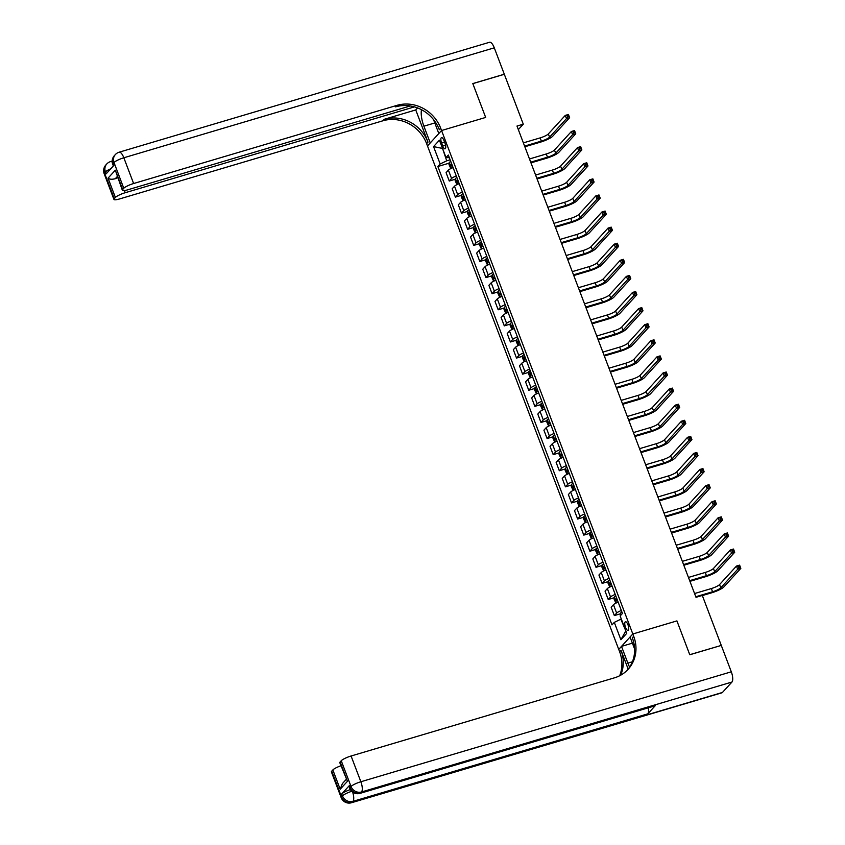 <?xml version="1.0" encoding="UTF-8"?>
<svg xmlns="http://www.w3.org/2000/svg" width="845" height="845" viewBox="0 0 845 845"><rect width="100%" height="100%" fill="white"/><g stroke="black" fill="none" stroke-linecap="round" stroke-linejoin="round"><path stroke-width="1.27" d="M627.951 624.719A4.489 1.584 -106.5 0 0 625.458 621.751A4.489 1.584 -106.5 0 0 625.522 627.391A4.489 1.584 -106.5 0 0 628.015 630.37A4.489 1.584 -106.5 0 0 627.951 624.719M721.165 645.443L689.752 654.695L676.919 620.895L632.82 633.982L441.565 130.521L427.496 145.953L619.617 651.727A35.099 32.142 -137.6 0 1 619.681 675.746M518.334 129.602L523.287 124.183L516.982 126.053L696.005 597.32L702.301 595.45L721.26 645.348M441.597 143.08L442.674 145.91A4.352 1.532 -106.5 0 0 445.093 148.794A4.352 1.532 -106.5 0 0 445.03 143.323L443.952 140.492A4.352 1.532 -106.5 0 0 441.534 137.608A4.352 1.532 -106.5 0 0 441.597 143.08L444.597 142.182M731.305 671.807A8.429 2.968 73.5 0 1 731.96 682.031L361.523 791.976L360.572 793.022A8.429 7.711 42.4 0 1 350.073 787.54A8.429 1.637 159.2 0 0 349.756 788.29L349.027 786.357A8.429 1.637 -20.8 0 1 349.334 785.607L350.073 787.54L351.024 786.494L341.243 760.743A8.429 1.637 -20.8 0 1 351.087 756L360.868 781.752L731.305 671.807L721.281 645.411L689.784 654.759L676.919 620.895L632.82 633.982L618.741 649.404L621.497 646.383L627.856 663.124A15.801 5.556 -106.5 0 0 629.631 667.106M442.453 148.171L446.72 160.814L440.161 163.983L437.858 166.497L611.991 624.888L614.294 622.374L620.853 619.205L625.87 631.025M440.161 163.983L433.559 146.597L439.421 140.175L446.023 157.561L449.339 157.719M614.294 622.374L620.895 639.749L626.747 633.338L620.145 615.952L622.448 613.428L448.325 155.036L446.023 157.561M494.283 47.827L123.835 157.772A8.429 2.968 -106.5 0 0 119.156 152.195L489.604 42.25A8.429 2.968 73.5 0 1 494.283 47.827L504.307 74.223L472.809 83.57L485.674 117.434L472.83 83.634L504.328 74.286L523.287 124.183M433.517 119.599L438.808 133.542L441.565 130.521L485.674 117.434L441.565 130.521L440.689 128.208A35.099 32.142 42.4 0 0 396.96 105.361L133.626 183.523A8.429 1.637 159.2 0 0 123.782 188.266L114.001 162.515L113.04 163.56L113.779 165.493L106.174 173.827L105.435 171.894L104.484 172.94L114.265 198.691L115.385 197.455L108.054 178.147L115.321 170.183L122.345 190.241A8.429 1.637 159.2 0 0 127.933 189.755L410.258 105.963M442.558 148.445L433.559 146.597M450.132 159.8L446.72 160.814M437.858 166.497L449.202 163.138M453.1 167.595A5.619 1.088 159.2 0 0 448.389 170.13L446.086 172.655L449.265 181.031L455.307 179.235M621.35 610.534A5.619 1.088 159.2 0 0 616.649 613.079L614.347 615.593L620.388 613.808M614.347 615.593L611.167 607.228L613.47 604.703A5.619 1.088 159.2 0 1 618.17 602.168M615.234 594.447A5.619 1.088 159.2 0 0 610.534 596.982L608.231 599.506L614.273 597.711M608.231 599.506L605.052 591.13L607.354 588.606A5.619 1.088 159.2 0 1 612.055 586.071M609.129 578.35A5.619 1.088 159.2 0 0 604.418 580.885L602.115 583.409L608.157 581.613M602.115 583.409L598.936 575.033L601.239 572.519A5.619 1.088 159.2 0 1 605.949 569.974M603.013 562.252A5.619 1.088 159.2 0 0 598.302 564.787L596 567.312L602.052 565.516M596 567.312L592.82 558.946L595.123 556.422A5.619 1.088 159.2 0 1 599.834 553.887M596.897 546.155A5.619 1.088 159.2 0 0 592.187 548.69L589.884 551.215L595.936 549.419M589.884 551.215L586.705 542.849L589.007 540.325A5.619 1.088 159.2 0 1 593.718 537.79M590.782 530.058A5.619 1.088 159.2 0 0 586.071 532.603L583.779 535.117L589.821 533.322M583.779 535.117L580.599 526.752L582.892 524.227A5.619 1.088 159.2 0 1 587.602 521.692M584.666 513.971A5.619 1.088 159.2 0 0 579.966 516.506L577.663 519.031L583.705 517.235M577.663 519.031L574.484 510.655L576.786 508.13A5.619 1.088 159.2 0 1 581.487 505.595M578.55 497.874A5.619 1.088 159.2 0 0 573.85 500.409L571.547 502.933L577.589 501.138M571.547 502.933L568.368 494.557L570.671 492.043A5.619 1.088 159.2 0 1 575.371 489.498M572.435 481.777A5.619 1.088 159.2 0 0 567.734 484.312L565.432 486.836L571.473 485.041M565.432 486.836L562.252 478.471L564.555 475.946A5.619 1.088 159.2 0 1 569.255 473.411M566.33 465.679A5.619 1.088 159.2 0 0 561.619 468.214L559.316 470.739L565.368 468.943M559.316 470.739L556.137 462.373L558.439 459.849A5.619 1.088 159.2 0 1 563.15 457.314M560.214 449.582A5.619 1.088 159.2 0 0 555.503 452.117L553.2 454.642L559.253 452.846M553.2 454.642L550.021 446.276L552.324 443.752A5.619 1.088 159.2 0 1 557.035 441.217M554.098 433.496A5.619 1.088 159.2 0 0 549.387 436.031L547.095 438.544L553.137 436.759M547.095 438.544L543.916 430.179L546.208 427.654A5.619 1.088 159.2 0 1 550.919 425.119M547.982 417.398A5.619 1.088 159.2 0 0 543.282 419.933L540.98 422.458L547.021 420.662M540.98 422.458L537.8 414.082L540.103 411.568A5.619 1.088 159.2 0 1 544.803 409.022M541.867 401.301A5.619 1.088 159.2 0 0 537.166 403.836L534.864 406.361L540.906 404.565M534.864 406.361L531.685 397.984L533.987 395.471A5.619 1.088 159.2 0 1 538.688 392.936M535.751 385.204A5.619 1.088 159.2 0 0 531.051 387.739L528.748 390.263L534.79 388.468M528.748 390.263L525.569 381.898L527.871 379.373A5.619 1.088 159.2 0 1 532.572 376.838M529.646 369.107A5.619 1.088 159.2 0 0 524.935 371.642L522.632 374.166L528.674 372.37M522.632 374.166L519.453 365.8L521.756 363.276A5.619 1.088 159.2 0 1 526.467 360.741M523.53 353.02A5.619 1.088 159.2 0 0 518.819 355.555L516.517 358.069L522.569 356.284M516.517 358.069L513.337 349.703L515.64 347.179A5.619 1.088 159.2 0 1 520.351 344.644M517.415 336.923A5.619 1.088 159.2 0 0 512.704 339.458L510.401 341.982L516.453 340.186M510.401 341.982L507.222 333.606L509.524 331.082A5.619 1.088 159.2 0 1 514.235 328.547M511.299 320.825A5.619 1.088 159.2 0 0 506.599 323.36L504.296 325.885L510.338 324.089M504.296 325.885L501.117 317.509L503.419 314.995A5.619 1.088 159.2 0 1 508.12 312.46M505.183 304.728A5.619 1.088 159.2 0 0 500.483 307.263L498.18 309.788L504.222 307.992M498.18 309.788L495.001 301.422L497.304 298.898A5.619 1.088 159.2 0 1 502.004 296.363M499.068 288.631A5.619 1.088 159.2 0 0 494.367 291.166L492.065 293.69L498.106 291.895M492.065 293.69L488.885 285.325L491.188 282.8A5.619 1.088 159.2 0 1 495.888 280.265M492.962 272.544A5.619 1.088 159.2 0 0 488.252 275.079L485.949 277.593L491.991 275.808M485.949 277.593L482.77 269.228L485.072 266.703A5.619 1.088 159.2 0 1 489.783 264.168M486.847 256.447A5.619 1.088 159.2 0 0 482.136 258.982L479.833 261.506L485.886 259.711M479.833 261.506L476.654 253.13L478.957 250.606A5.619 1.088 159.2 0 1 483.667 248.071M480.731 240.35A5.619 1.088 159.2 0 0 476.02 242.885L473.718 245.409L479.77 243.613M473.718 245.409L470.538 237.033L472.841 234.519A5.619 1.088 159.2 0 1 477.552 231.984M474.615 224.252A5.619 1.088 159.2 0 0 469.915 226.787L467.612 229.312L473.654 227.516M467.612 229.312L464.433 220.946L466.736 218.422A5.619 1.088 159.2 0 1 471.436 215.887M468.5 208.155A5.619 1.088 159.2 0 0 463.799 210.69L461.497 213.215L467.538 211.419M461.497 213.215L458.317 204.849L460.62 202.325A5.619 1.088 159.2 0 1 465.32 199.79M462.384 192.058A5.619 1.088 159.2 0 0 457.684 194.603L455.381 197.117L461.423 195.322M455.381 197.117L452.202 188.752L454.504 186.227A5.619 1.088 159.2 0 1 459.205 183.692M456.279 175.971A5.619 1.088 159.2 0 0 451.568 178.506L449.265 181.031M620.895 639.749L625.501 631.437M450.85 168.556L449.012 164.564L449.286 162.441A3.718 0.718 -20.8 0 1 450.776 161.479M524.597 146.09L541.37 141.104A7.024 1.363 159.2 0 0 549.577 137.154L566.488 118.627L565.263 115.406L568.421 114.466L569.636 117.687L552.725 136.214A10.531 2.049 -20.8 0 1 540.42 142.15L524.851 146.766M451.705 163.93A3.718 0.718 159.2 0 0 450.66 164.532L451.241 166.074A3.718 0.718 -20.8 0 1 452.286 165.472M523.372 142.868L540.156 137.893A7.024 1.363 159.2 0 0 548.352 133.932L565.263 115.406L567.069 115.543L567.565 116.832L568.822 116.462L568.336 115.173L567.069 115.543M568.822 116.462L569.636 117.687L566.488 118.627L567.565 116.832M568.336 115.173L568.421 114.466M456.965 184.654L455.128 180.661L455.402 178.538A3.718 0.718 -20.8 0 1 456.881 177.577M530.713 162.187L547.486 157.202A7.024 1.363 159.2 0 0 555.693 153.251L572.604 134.714L571.378 131.503L574.526 130.563L575.751 133.785L558.841 152.311A10.531 2.049 -20.8 0 1 546.535 158.247L530.966 162.863M457.81 180.027A3.718 0.718 159.2 0 0 456.775 180.629L457.356 182.171A3.718 0.718 -20.8 0 1 458.402 181.569M529.488 158.966L546.271 153.98A7.024 1.363 159.2 0 0 554.468 150.03L571.378 131.503L573.185 131.64L573.681 132.929L574.938 132.559L574.442 131.271L573.185 131.64M574.938 132.559L575.751 133.785L572.604 134.714L573.681 132.929M574.442 131.271L574.526 130.563M463.081 200.751L461.243 196.758L461.518 194.635A3.718 0.718 -20.8 0 1 462.997 193.674M536.828 178.274L553.602 173.299A7.024 1.363 159.2 0 0 561.809 169.349L578.719 150.811L577.494 147.59L580.642 146.66L581.867 149.882L564.956 168.408A10.531 2.049 -20.8 0 1 552.651 174.345L537.082 178.96M463.926 196.124A3.718 0.718 159.2 0 0 462.88 196.727L463.472 198.269A3.718 0.718 -20.8 0 1 464.518 197.667M535.603 175.063L552.376 170.077A7.024 1.363 159.2 0 0 560.584 166.127L577.494 147.59L579.3 147.738L579.786 149.026L581.054 148.657L580.557 147.368L579.3 147.738M581.054 148.657L581.867 149.882L578.719 150.811L579.786 149.026M580.557 147.368L580.642 146.66M469.186 216.848L467.359 212.856L467.634 210.732A3.718 0.718 -20.8 0 1 469.112 209.771M542.934 194.371L559.717 189.396A7.024 1.363 159.2 0 0 567.924 185.435L584.835 166.909L583.61 163.687L586.757 162.758L587.983 165.979L571.072 184.506A10.531 2.049 -20.8 0 1 558.767 190.431L543.198 195.058M470.042 212.211A3.718 0.718 159.2 0 0 468.996 212.813L469.588 214.366A3.718 0.718 -20.8 0 1 470.633 213.764M541.719 191.15L558.492 186.175A7.024 1.363 159.2 0 0 566.699 182.224L583.61 163.687L585.416 163.835L585.902 165.124L587.159 164.743L586.673 163.455L585.416 163.835M587.159 164.743L587.983 165.979L584.835 166.909L585.902 165.124M586.673 163.455L586.757 162.758M475.302 232.945L473.475 228.942L473.739 226.819A3.718 0.718 -20.8 0 1 475.228 225.868M549.049 210.468L565.833 205.493A7.024 1.363 159.2 0 0 574.03 201.532L590.94 183.006L589.726 179.784L592.873 178.855L594.098 182.066L577.188 200.603A10.531 2.049 -20.8 0 1 564.882 206.529L549.313 211.155M476.157 228.308A3.718 0.718 159.2 0 0 475.112 228.91L475.703 230.453A3.718 0.718 -20.8 0 1 476.749 229.861M547.824 207.247L564.608 202.272A7.024 1.363 159.2 0 0 572.815 198.311L589.726 179.784L591.532 179.932L592.018 181.221L593.274 180.841L592.789 179.552L591.532 179.932M593.274 180.841L594.098 182.066L590.94 183.006L592.018 181.221M592.789 179.552L592.873 178.855M421.497 109.702A15.801 5.556 -106.5 0 0 423.894 126.19L430.253 142.921L427.496 145.953L426.609 143.629A35.099 32.142 42.4 0 0 382.88 120.793L119.546 198.945A8.429 1.637 159.2 0 1 113.948 199.441L104.167 173.69A8.429 1.637 -20.8 0 1 104.484 172.94A8.429 7.711 42.4 0 1 105.826 165.018A8.429 8.429 0 0 0 104.167 173.69M415.751 109.934L427.982 142.129A35.099 32.142 42.4 0 0 384.253 119.293L415.751 109.934L417.588 107.938M115.321 170.183L122.652 189.502L123.782 188.266M122.652 189.502A8.429 1.637 159.2 0 0 122.345 190.241M414.43 106.882L125.229 192.713A8.429 1.637 159.2 0 0 115.385 197.455M114.265 198.691A8.429 1.637 159.2 0 0 113.948 199.441M117.17 176.647L115.279 178.717A8.429 1.637 -20.8 0 1 117.624 177.83M440.689 128.208L439.315 129.707A35.099 32.142 42.4 0 0 395.597 106.861L396.96 105.361M115.279 178.717C111.962 179.562 109.554 179.372 108.054 178.147M349.334 785.607L341.729 793.941A8.429 1.637 -20.8 0 1 350.379 789.579M628.173 669.134L620.99 650.227A35.099 32.142 -137.6 0 1 620.631 675.229M634.595 648.96L630.053 637.003L632.82 633.982L633.697 636.296A35.099 32.142 -137.6 0 1 628.12 669.314A35.099 32.142 -137.6 0 1 614.421 677.838L351.087 756M341.243 760.743L340.123 761.968A8.429 1.637 -20.8 0 0 339.806 762.718L347.453 781.287L340.186 789.251L332.856 769.932L331.726 771.168L341.517 796.919L342.468 795.874L341.729 793.941M332.856 769.932A8.429 1.637 -20.8 0 1 340.957 765.75M648.305 707.814A8.429 2.968 73.5 0 1 647.798 713.845L352.957 801.356L352.006 802.401A8.429 7.711 42.4 0 1 341.517 796.919A8.429 1.637 159.2 0 0 341.2 797.669L331.409 771.907A8.429 1.637 -20.8 0 1 331.726 771.168M731.96 682.031L722.443 692.456A8.429 2.968 73.5 0 1 721.915 692.805L351.467 802.75A8.429 2.968 -106.5 0 0 352.006 802.401L722.443 692.456M647.798 713.845L655.403 705.512A8.429 2.968 73.5 0 1 654.875 705.86L360.033 793.37A8.429 2.968 -106.5 0 0 360.572 793.022L655.403 705.512M632.398 643.151L621.497 646.383M633.697 636.296L632.324 637.795A35.099 32.142 -137.6 0 1 627.423 670.053M340.186 789.251L342.383 783.611L346.165 779.47M481.418 249.043L479.58 245.039L479.854 242.916A3.718 0.718 -20.8 0 1 481.344 241.955M555.165 226.566L571.949 221.58A7.024 1.363 159.2 0 0 580.145 217.63L597.056 199.103L595.841 195.882L598.989 194.941L600.214 198.163L583.293 216.69A10.531 2.049 -20.8 0 1 570.998 222.626L555.429 227.252M482.273 244.406A3.718 0.718 159.2 0 0 481.227 245.008L481.808 246.55A3.718 0.718 -20.8 0 1 482.854 245.948M553.94 223.344L570.724 218.369A7.024 1.363 159.2 0 0 578.92 214.408L595.841 195.882L597.647 196.019L598.133 197.308L599.39 196.938L598.904 195.649L597.647 196.019M599.39 196.938L600.214 198.163L597.056 199.103L598.133 197.308M598.904 195.649L598.989 194.941M487.533 265.129L485.695 261.137L485.97 259.014A3.718 0.718 -20.8 0 1 487.459 258.052M561.281 242.663L578.064 237.677A7.024 1.363 159.2 0 0 586.261 233.727L603.172 215.19L601.946 211.979L605.104 211.039L606.319 214.26L589.409 232.787A10.531 2.049 -20.8 0 1 577.103 238.723L561.534 243.339M488.389 260.503A3.718 0.718 159.2 0 0 487.343 261.105L487.924 262.647A3.718 0.718 -20.8 0 1 488.97 262.045M560.055 239.441L576.839 234.456A7.024 1.363 159.2 0 0 585.036 230.505L601.946 211.979L603.752 212.116L604.249 213.405L605.506 213.035L605.02 211.746L603.752 212.116M605.506 213.035L606.319 214.26L603.172 215.19L604.249 213.405M605.02 211.746L605.104 211.039M493.649 281.227L491.811 277.234L492.086 275.111A3.718 0.718 -20.8 0 1 493.575 274.15M567.396 258.75L584.17 253.775A7.024 1.363 159.2 0 0 592.377 249.824L609.287 231.287L608.062 228.076L611.21 227.136L612.435 230.358L595.524 248.884A10.531 2.049 -20.8 0 1 583.219 254.82L567.65 259.436M494.494 276.6A3.718 0.718 159.2 0 0 493.459 277.202L494.04 278.744A3.718 0.718 -20.8 0 1 495.085 278.142M566.171 255.539L582.955 250.553A7.024 1.363 159.2 0 0 591.151 246.603L608.062 228.076L609.868 228.213L610.365 229.502L611.622 229.132L611.136 227.844L609.868 228.213M611.622 229.132L612.435 230.358L609.287 231.287L610.365 229.502M611.136 227.844L611.21 227.136M499.765 297.324L497.927 293.331L498.201 291.208A3.718 0.718 -20.8 0 1 499.68 290.247M573.512 274.847L590.285 269.872A7.024 1.363 159.2 0 0 598.492 265.911L615.403 247.384L614.178 244.163L617.325 243.233L618.551 246.455L601.64 264.981A10.531 2.049 -20.8 0 1 589.335 270.907L573.766 275.533M500.61 292.697A3.718 0.718 159.2 0 0 499.564 293.289L500.155 294.842A3.718 0.718 -20.8 0 1 501.201 294.24M572.287 271.636L589.06 266.65A7.024 1.363 159.2 0 0 597.267 262.7L614.178 244.163L615.984 244.311L616.47 245.599L617.737 245.219L617.241 243.93L615.984 244.311M617.737 245.219L618.551 246.455L615.403 247.384L616.47 245.599M617.241 243.93L617.325 243.233M505.88 313.421L504.042 309.418L504.317 307.305A3.718 0.718 -20.8 0 1 505.796 306.344M579.617 290.944L596.401 285.969A7.024 1.363 159.2 0 0 604.608 282.008L621.519 263.482L620.293 260.26L623.441 259.33L624.666 262.541L607.756 281.079A10.531 2.049 -20.8 0 1 595.45 287.004L579.881 291.631M506.725 308.784A3.718 0.718 159.2 0 0 505.68 309.386L506.271 310.928A3.718 0.718 -20.8 0 1 507.317 310.337M578.403 287.722L595.176 282.748A7.024 1.363 159.2 0 0 603.383 278.787L620.293 260.26L622.1 260.408L622.585 261.696L623.853 261.316L623.356 260.028L622.1 260.408M623.853 261.316L624.666 262.541L621.519 263.482L622.585 261.696M623.356 260.028L623.441 259.33M511.986 329.518L510.158 325.515L510.422 323.392A3.718 0.718 -20.8 0 1 511.912 322.441M585.733 307.041L602.517 302.056A7.024 1.363 159.2 0 0 610.713 298.105L627.634 279.579L626.409 276.357L629.557 275.417L630.782 278.639L613.871 297.176A10.531 2.049 -20.8 0 1 601.566 303.101L585.997 307.728M512.841 324.881A3.718 0.718 159.2 0 0 511.795 325.483L512.387 327.026A3.718 0.718 -20.8 0 1 513.433 326.423M584.518 303.82L601.291 298.845A7.024 1.363 159.2 0 0 609.498 294.884L626.409 276.357L628.215 276.505L628.701 277.783L629.958 277.413L629.472 276.125L628.215 276.505M629.958 277.413L630.782 278.639L627.634 279.579L628.701 277.783M629.472 276.125L629.557 275.417M518.101 345.605L516.263 341.612L516.538 339.489A3.718 0.718 -20.8 0 1 518.027 338.528M591.849 323.139L608.632 318.153A7.024 1.363 159.2 0 0 616.829 314.203L633.739 295.676L632.525 292.454L635.672 291.514L636.898 294.736L619.987 313.263A10.531 2.049 -20.8 0 1 607.682 319.199L592.113 323.815M518.957 340.979A3.718 0.718 159.2 0 0 517.911 341.581L518.503 343.123A3.718 0.718 -20.8 0 1 519.538 342.521M590.623 319.917L607.407 314.932A7.024 1.363 159.2 0 0 615.614 310.981L632.525 292.454L634.331 292.592L634.817 293.88L636.074 293.511L635.588 292.222L634.331 292.592M636.074 293.511L636.898 294.736L633.739 295.676L634.817 293.88M635.588 292.222L635.672 291.514M524.217 361.702L522.379 357.71L522.654 355.587A3.718 0.718 -20.8 0 1 524.143 354.625M597.964 339.236L614.748 334.25A7.024 1.363 159.2 0 0 622.945 330.3L639.855 311.763L638.63 308.552L641.788 307.612L643.003 310.833L626.092 329.36A10.531 2.049 -20.8 0 1 613.797 335.296L598.228 339.912M525.072 357.076A3.718 0.718 159.2 0 0 524.027 357.678L524.608 359.22A3.718 0.718 -20.8 0 1 525.653 358.618M596.739 336.014L613.523 331.029A7.024 1.363 159.2 0 0 621.719 327.078L638.63 308.552L640.436 308.689L640.932 309.978L642.189 309.608L641.704 308.319L640.436 308.689M642.189 309.608L643.003 310.833L639.855 311.763L640.932 309.978M641.704 308.319L641.788 307.612M530.333 377.799L528.495 373.807L528.769 371.684A3.718 0.718 -20.8 0 1 530.259 370.723M604.08 355.322L620.853 350.348A7.024 1.363 159.2 0 0 629.06 346.387L645.971 327.86L644.746 324.638L647.893 323.709L649.118 326.93L632.208 345.457A10.531 2.049 -20.8 0 1 619.903 351.383L604.333 356.009M531.188 373.173A3.718 0.718 159.2 0 0 530.142 373.765L530.723 375.317A3.718 0.718 -20.8 0 1 531.769 374.715M602.855 352.111L619.638 347.126A7.024 1.363 159.2 0 0 627.835 343.176L644.746 324.638L646.552 324.786L647.048 326.075L648.305 325.695L647.819 324.417L646.552 324.786M648.305 325.695L649.118 326.93L645.971 327.86L647.048 326.075M647.819 324.417L647.893 323.709M536.448 393.897L534.61 389.894L534.885 387.781A3.718 0.718 -20.8 0 1 536.364 386.82M610.196 371.42L626.969 366.445A7.024 1.363 159.2 0 0 635.176 362.484L652.087 343.957L650.861 340.736L654.009 339.806L655.234 343.017L638.324 361.554A10.531 2.049 -20.8 0 1 626.018 367.48L610.449 372.106M537.293 389.26A3.718 0.718 159.2 0 0 536.248 389.862L536.839 391.415A3.718 0.718 -20.8 0 1 537.885 390.812M608.97 368.198L625.744 363.223A7.024 1.363 159.2 0 0 633.951 359.273L650.861 340.736L652.667 340.884L653.153 342.172L654.421 341.792L653.924 340.503L652.667 340.884M654.421 341.792L655.234 343.017L652.087 343.957L653.153 342.172M653.924 340.503L654.009 339.806M542.564 409.994L540.726 405.991L541.001 403.868A3.718 0.718 -20.8 0 1 542.479 402.917M616.311 387.517L633.085 382.531A7.024 1.363 159.2 0 0 641.292 378.581L658.202 360.054L656.977 356.833L660.125 355.893L661.35 359.114L644.439 377.652A10.531 2.049 -20.8 0 1 632.134 383.577L616.565 388.204M543.409 405.357A3.718 0.718 159.2 0 0 542.363 405.959L542.955 407.501A3.718 0.718 -20.8 0 1 544 406.899M615.086 384.295L631.859 379.32A7.024 1.363 159.2 0 0 640.066 375.36L656.977 356.833L658.783 356.981L659.269 358.259L660.536 357.889L660.04 356.601L658.783 356.981M660.536 357.889L661.35 359.114L658.202 360.054L659.269 358.259M660.04 356.601L660.125 355.893M548.669 426.081L546.842 422.088L547.106 419.965A3.718 0.718 -20.8 0 1 548.595 419.004M622.416 403.614L639.2 398.629A7.024 1.363 159.2 0 0 647.397 394.678L664.318 376.152L663.093 372.93L666.24 371.99L667.465 375.212L650.555 393.738A10.531 2.049 -20.8 0 1 638.25 399.674L622.68 404.29M549.525 421.454A3.718 0.718 159.2 0 0 548.479 422.056L549.07 423.599A3.718 0.718 -20.8 0 1 550.116 422.996M621.202 400.393L637.975 395.407A7.024 1.363 159.2 0 0 646.182 391.457L663.093 372.93L664.899 373.067L665.385 374.356L666.642 373.986L666.156 372.698L664.899 373.067M666.642 373.986L667.465 375.212L664.318 376.152L665.385 374.356M666.156 372.698L666.24 371.99M554.785 442.178L552.957 438.185L553.221 436.062A3.718 0.718 -20.8 0 1 554.711 435.101M628.532 419.712L645.316 414.726A7.024 1.363 159.2 0 0 653.512 410.776L670.423 392.238L669.208 389.027L672.356 388.087L673.581 391.309L656.671 409.836A10.531 2.049 -20.8 0 1 644.365 415.772L628.796 420.387M555.64 437.552A3.718 0.718 159.2 0 0 554.595 438.154L555.186 439.696A3.718 0.718 -20.8 0 1 556.221 439.094M627.307 416.49L644.091 411.504A7.024 1.363 159.2 0 0 652.298 407.554L669.208 389.027L671.014 389.165L671.5 390.453L672.757 390.084L672.271 388.795L671.014 389.165M672.757 390.084L673.581 391.309L670.423 392.238L671.5 390.453M672.271 388.795L672.356 388.087M560.9 458.275L559.063 454.283L559.337 452.159A3.718 0.718 -20.8 0 1 560.827 451.198M634.648 435.798L651.432 430.823A7.024 1.363 159.2 0 0 659.628 426.873L676.539 408.336L675.313 405.114L678.472 404.185L679.686 407.406L662.776 425.933A10.531 2.049 -20.8 0 1 650.481 431.869L634.912 436.485M561.756 453.649A3.718 0.718 159.2 0 0 560.71 454.24L561.291 455.793A3.718 0.718 -20.8 0 1 562.337 455.191M633.423 432.587L650.206 427.602A7.024 1.363 159.2 0 0 658.403 423.651L675.313 405.114L677.12 405.262L677.616 406.551L678.873 406.17L678.387 404.892L677.12 405.262M678.873 406.17L679.686 407.406L676.539 408.336L677.616 406.551M678.387 404.892L678.472 404.185M567.016 474.372L565.178 470.369L565.453 468.257A3.718 0.718 -20.8 0 1 566.942 467.296M640.763 451.895L657.537 446.92A7.024 1.363 159.2 0 0 665.744 442.96L682.654 424.433L681.429 421.211L684.587 420.282L685.802 423.493L668.891 442.03A10.531 2.049 -20.8 0 1 656.586 447.956L641.017 452.582M567.872 469.736A3.718 0.718 159.2 0 0 566.826 470.338L567.407 471.89A3.718 0.718 -20.8 0 1 568.453 471.288M639.538 448.674L656.322 443.699A7.024 1.363 159.2 0 0 664.519 439.749L681.429 421.211L683.235 421.359L683.732 422.648L684.989 422.268L684.503 420.979L683.235 421.359M684.989 422.268L685.802 423.493L682.654 424.433L683.732 422.648M684.503 420.979L684.587 420.282M573.132 490.47L571.294 486.466L571.569 484.343A3.718 0.718 -20.8 0 1 573.047 483.393M646.879 467.993L663.652 463.007A7.024 1.363 159.2 0 0 671.86 459.057L688.77 440.53L687.545 437.309L690.692 436.379L691.918 439.59L675.007 458.127A10.531 2.049 -20.8 0 1 662.702 464.053L647.133 468.679M573.977 485.833A3.718 0.718 159.2 0 0 572.942 486.435L573.523 487.977A3.718 0.718 -20.8 0 1 574.568 487.385M645.654 464.771L662.438 459.796A7.024 1.363 159.2 0 0 670.634 455.835L687.545 437.309L689.351 437.457L689.837 438.735L691.104 438.365L690.608 437.076L689.351 437.457M691.104 438.365L691.918 439.59L688.77 440.53L689.837 438.735M690.608 437.076L690.692 436.379M579.247 506.556L577.41 502.564L577.684 500.441A3.718 0.718 -20.8 0 1 579.163 499.479M652.995 484.09L669.768 479.104A7.024 1.363 159.2 0 0 677.975 475.154L694.886 456.627L693.66 453.406L696.808 452.466L698.033 455.687L681.123 474.214A10.531 2.049 -20.8 0 1 668.817 480.15L653.248 484.766M580.092 501.93A3.718 0.718 159.2 0 0 579.047 502.532L579.638 504.074A3.718 0.718 -20.8 0 1 580.684 503.472M651.77 480.868L668.543 475.893A7.024 1.363 159.2 0 0 676.75 471.932L693.66 453.406L695.467 453.543L695.953 454.832L697.22 454.462L696.724 453.173L695.467 453.543M697.22 454.462L698.033 455.687L694.886 456.627L695.953 454.832M696.724 453.173L696.808 452.466M585.353 522.654L583.525 518.661L583.789 516.538A3.718 0.718 -20.8 0 1 585.279 515.577M659.1 500.187L675.884 495.202A7.024 1.363 159.2 0 0 684.091 491.251L701.001 472.714L699.776 469.503L702.924 468.563L704.149 471.785L687.238 490.311A10.531 2.049 -20.8 0 1 674.933 496.247L659.364 500.863M586.208 518.027A3.718 0.718 159.2 0 0 585.162 518.629L585.754 520.171A3.718 0.718 -20.8 0 1 586.8 519.569M657.885 496.966L674.659 491.98A7.024 1.363 159.2 0 0 682.866 488.03L699.776 469.503L701.582 469.64L702.068 470.929L703.325 470.559L702.839 469.271L701.582 469.64M703.325 470.559L704.149 471.785L701.001 472.714L702.068 470.929M702.839 469.271L702.924 468.563M591.468 538.751L589.641 534.758L589.905 532.635A3.718 0.718 -20.8 0 1 591.394 531.674M665.216 516.274L681.999 511.299A7.024 1.363 159.2 0 0 690.196 507.349L707.107 488.811L705.892 485.59L709.039 484.66L710.265 487.882L693.354 506.408A10.531 2.049 -20.8 0 1 681.049 512.345L665.48 516.96M592.324 534.125A3.718 0.718 159.2 0 0 591.278 534.716L591.87 536.269A3.718 0.718 -20.8 0 1 592.915 535.667M663.99 513.063L680.774 508.077A7.024 1.363 159.2 0 0 688.981 504.127L705.892 485.59L707.698 485.738L708.184 487.026L709.441 486.657L708.955 485.368L707.698 485.738M709.441 486.657L710.265 487.882L707.107 488.811L708.184 487.026M708.955 485.368L709.039 484.66M597.584 554.848L595.746 550.855L596.021 548.732A3.718 0.718 -20.8 0 1 597.51 547.771M671.331 532.371L688.115 527.396A7.024 1.363 159.2 0 0 696.312 523.435L713.222 504.909L712.008 501.687L715.155 500.758L716.38 503.979L699.459 522.506A10.531 2.049 -20.8 0 1 687.165 528.431L671.595 533.058M598.44 550.211A3.718 0.718 159.2 0 0 597.394 550.813L597.975 552.366A3.718 0.718 -20.8 0 1 599.02 551.764M670.106 529.15L686.89 524.175A7.024 1.363 159.2 0 0 695.086 520.224L712.008 501.687L713.814 501.835L714.3 503.124L715.557 502.743L715.071 501.455L713.814 501.835M715.557 502.743L716.38 503.979L713.222 504.909L714.3 503.124M715.071 501.455L715.155 500.758M603.7 570.945L601.862 566.942L602.136 564.819A3.718 0.718 -20.8 0 1 603.626 563.869M677.447 548.468L694.22 543.493A7.024 1.363 159.2 0 0 702.427 539.532L719.338 521.006L718.113 517.784L721.271 516.855L722.486 520.066L705.575 538.603A10.531 2.049 -20.8 0 1 693.27 544.529L677.701 549.155M604.555 566.308A3.718 0.718 159.2 0 0 603.51 566.91L604.09 568.453A3.718 0.718 -20.8 0 1 605.136 567.861M676.222 545.247L693.006 540.272A7.024 1.363 159.2 0 0 701.202 536.311L718.113 517.784L719.919 517.932L720.415 519.221L721.672 518.841L721.186 517.552L719.919 517.932M721.672 518.841L722.486 520.066L719.338 521.006L720.415 519.221M721.186 517.552L721.271 516.855M609.815 587.032L607.977 583.039L608.252 580.916A3.718 0.718 -20.8 0 1 609.731 579.955M683.563 564.566L700.336 559.58A7.024 1.363 159.2 0 0 708.543 555.63L725.454 537.103L724.228 533.882L727.376 532.941L728.601 536.163L711.691 554.69A10.531 2.049 -20.8 0 1 699.385 560.626L683.816 565.242M610.66 582.406A3.718 0.718 159.2 0 0 609.625 583.008L610.206 584.55A3.718 0.718 -20.8 0 1 611.252 583.948M682.337 561.344L699.121 556.369A7.024 1.363 159.2 0 0 707.318 552.408L724.228 533.882L726.035 534.019L726.531 535.308L727.788 534.938L727.302 533.649L726.035 534.019M727.788 534.938L728.601 536.163L725.454 537.103L726.531 535.308M727.302 533.649L727.376 532.941M615.931 603.129L614.093 599.137L614.368 597.014A3.718 0.718 -20.8 0 1 615.847 596.052M689.678 580.663L706.452 575.677A7.024 1.363 159.2 0 0 714.659 571.727L731.569 553.19L730.344 549.979L733.492 549.039L734.717 552.26L717.806 570.787A10.531 2.049 -20.8 0 1 705.501 576.723L689.932 581.339M616.776 598.503A3.718 0.718 159.2 0 0 615.73 599.105L616.322 600.647A3.718 0.718 -20.8 0 1 617.368 600.045M688.453 577.441L705.226 572.456A7.024 1.363 159.2 0 0 713.433 568.505L730.344 549.979L732.15 550.116L732.636 551.405L733.904 551.035L733.407 549.746L732.15 550.116M733.904 551.035L734.717 552.26L731.569 553.19L732.636 551.405M733.407 549.746L733.492 549.039M620.378 615.699L620.484 613.111A3.718 0.718 -20.8 0 1 621.962 612.15M695.784 596.75L712.567 591.775A7.024 1.363 159.2 0 0 720.774 587.824L737.685 569.287L736.46 566.065L739.607 565.136L740.833 568.358L723.922 586.884A10.531 2.049 -20.8 0 1 711.617 592.82L702.343 595.567M694.569 593.539L711.342 588.553A7.024 1.363 159.2 0 0 719.549 584.603L736.46 566.065L738.266 566.213L738.752 567.502L740.009 567.132L739.523 565.844L738.266 566.213M740.009 567.132L740.833 568.358L737.685 569.287L738.752 567.502M739.523 565.844L739.607 565.136M451.568 178.506L448.389 170.13M457.684 194.603L454.504 186.227M463.799 210.69L460.62 202.325M469.915 226.787L466.736 218.422M476.02 242.885L472.841 234.519M482.136 258.982L478.957 250.606M488.252 275.079L485.072 266.703M494.367 291.166L491.188 282.8M500.483 307.263L497.304 298.898M506.599 323.36L503.419 314.995M512.704 339.458L509.524 331.082M518.819 355.555L515.64 347.179M524.935 371.642L521.756 363.276M531.051 387.739L527.871 379.373M537.166 403.836L533.987 395.471M543.282 419.933L540.103 411.568M549.387 436.031L546.208 427.654M555.503 452.117L552.324 443.752M561.619 468.214L558.439 459.849M567.734 484.312L564.555 475.946M573.85 500.409L570.671 492.043M579.966 516.506L576.786 508.13M586.071 532.603L582.892 524.227M592.187 548.69L589.007 540.325M598.302 564.787L595.123 556.422M604.418 580.885L601.239 572.519M610.534 596.982L607.354 588.606M616.649 613.079L613.47 604.703M445.547 145.055L442.674 145.91M449.276 162.493L451.473 168.271M540.156 137.893L541.37 141.104M548.352 133.932L549.577 137.154M451.8 164.194L450.66 164.532M455.392 178.591L457.589 184.368M546.271 153.98L547.486 157.202M554.468 150.03L555.693 153.251M457.916 180.291L456.775 180.629M461.507 194.688L463.704 200.455M552.376 170.077L553.602 173.299M560.584 166.127L561.809 169.349M464.032 196.378L462.88 196.727M467.623 210.785L469.809 216.552M558.492 186.175L559.717 189.396M566.699 182.224L567.924 185.435M470.147 212.475L468.996 212.813M473.739 226.882L475.925 232.65M564.608 202.272L565.833 205.493M572.815 198.311L574.03 201.532M476.253 228.572L475.112 228.91M427.982 142.129L426.609 143.629M384.253 119.293L382.88 120.793M119.156 152.195A8.429 8.429 0 0 0 115.332 154.593A8.429 7.711 -137.6 0 0 114.001 162.515A8.429 1.637 -20.8 0 1 123.835 157.772L133.626 183.523M124.405 190.547L125.229 192.713M112.734 164.31A8.429 1.637 -20.8 0 1 113.04 163.56A8.429 7.711 42.4 0 1 114.381 155.638A8.429 8.429 0 0 0 112.734 164.31L113.357 165.958M112.216 162.134A8.429 2.968 -106.5 0 0 110.6 161.575A8.429 8.429 0 0 0 106.776 163.972A8.429 7.711 -137.6 0 0 105.435 171.894A8.429 1.637 -20.8 0 1 110.769 168.789M434.784 122.958L423.894 126.19M620.99 650.227L619.617 651.727M340.123 761.968L347.453 781.287M351.731 791.311A8.429 1.637 159.2 0 0 342.468 795.874A8.429 7.711 -137.6 0 0 352.957 801.356A8.429 2.968 -106.5 0 0 352.64 792.082M360.868 781.752A8.429 1.637 159.2 0 0 351.024 786.494A8.429 7.711 -137.6 0 0 361.523 791.976A8.429 2.968 -106.5 0 0 360.868 781.752M632.409 661.772L627.856 663.124M479.854 242.969L482.041 248.747M570.724 218.369L571.949 221.58M578.92 214.408L580.145 217.63M482.368 244.67L481.227 245.008M485.959 259.066L488.156 264.844M576.839 234.456L578.064 237.677M585.036 230.505L586.261 233.727M488.484 260.767L487.343 261.105M492.075 275.164L494.272 280.931M582.955 250.553L584.17 253.775M591.151 246.603L592.377 249.824M494.6 276.854L493.459 277.202M498.191 291.261L500.388 297.028M589.06 266.65L590.285 269.872M597.267 262.7L598.492 265.911M500.715 292.951L499.564 293.289M504.307 307.358L506.493 313.125M595.176 282.748L596.401 285.969M603.383 278.787L604.608 282.008M506.831 309.048L505.68 309.386M510.422 323.445L512.609 329.223M601.291 298.845L602.517 302.056M609.498 294.884L610.713 298.105M512.936 325.145L511.795 325.483M516.538 339.542L518.724 345.32M607.407 314.932L608.632 318.153M615.614 310.981L616.829 314.203M519.052 341.243L517.911 341.581M522.643 355.639L524.84 361.417M613.523 331.029L614.748 334.25M621.719 327.078L622.945 330.3M525.167 357.329L524.027 357.678M528.759 371.737L530.956 377.504M619.638 347.126L620.853 350.348M627.835 343.176L629.06 346.387M531.283 373.427L530.142 373.765M534.874 387.834L537.071 393.601M625.744 363.223L626.969 366.445M633.951 359.273L635.176 362.484M537.399 389.524L536.248 389.862M540.99 403.921L543.187 409.698M631.859 379.32L633.085 382.531M640.066 375.36L641.292 378.581M543.515 405.621L542.363 405.959M547.106 420.018L549.292 425.795M637.975 395.407L639.2 398.629M646.182 391.457L647.397 394.678M549.62 421.718L548.479 422.056M553.221 436.115L555.408 441.893M644.091 411.504L645.316 414.726M652.298 407.554L653.512 410.776M555.735 437.816L554.595 438.154M559.327 452.212L561.524 457.979M650.206 427.602L651.432 430.823M658.403 423.651L659.628 426.873M561.851 453.902L560.71 454.24M565.442 468.31L567.639 474.077M656.322 443.699L657.537 446.92M664.519 439.749L665.744 442.96M567.967 470L566.826 470.338M571.558 484.396L573.755 490.174M662.438 459.796L663.652 463.007M670.634 455.835L671.86 459.057M574.082 486.097L572.942 486.435M577.674 500.493L579.871 506.271M668.543 475.893L669.768 479.104M676.75 471.932L677.975 475.154M580.198 502.194L579.047 502.532M583.789 516.591L585.976 522.368M674.659 491.98L675.884 495.202M682.866 488.03L684.091 491.251M586.303 518.291L585.162 518.629M589.905 532.688L592.091 538.455M680.774 508.077L681.999 511.299M688.981 504.127L690.196 507.349M592.419 534.378L591.278 534.716M596.01 548.785L598.207 554.552M686.89 524.175L688.115 527.396M695.086 520.224L696.312 523.435M598.535 550.475L597.394 550.813M602.126 564.872L604.323 570.65M693.006 540.272L694.22 543.493M701.202 536.311L702.427 539.532M604.65 566.572L603.51 566.91M608.242 580.969L610.439 586.747M699.121 556.369L700.336 559.58M707.318 552.408L708.543 555.63M610.766 582.67L609.625 583.008M614.357 597.066L616.554 602.844M705.226 572.456L706.452 575.677M713.433 568.505L714.659 571.727M616.882 598.767L615.73 599.105M620.473 613.164L621.128 614.885M711.342 588.553L712.567 591.775M719.549 584.603L720.774 587.824M114.381 155.638L115.332 154.593M112.184 161.11L110.6 161.575M105.826 165.018L106.776 163.972M341.2 797.669A8.429 8.429 0 0 0 351.467 802.75M349.756 788.29A8.429 8.429 0 0 0 360.033 793.37"/></g></svg>
